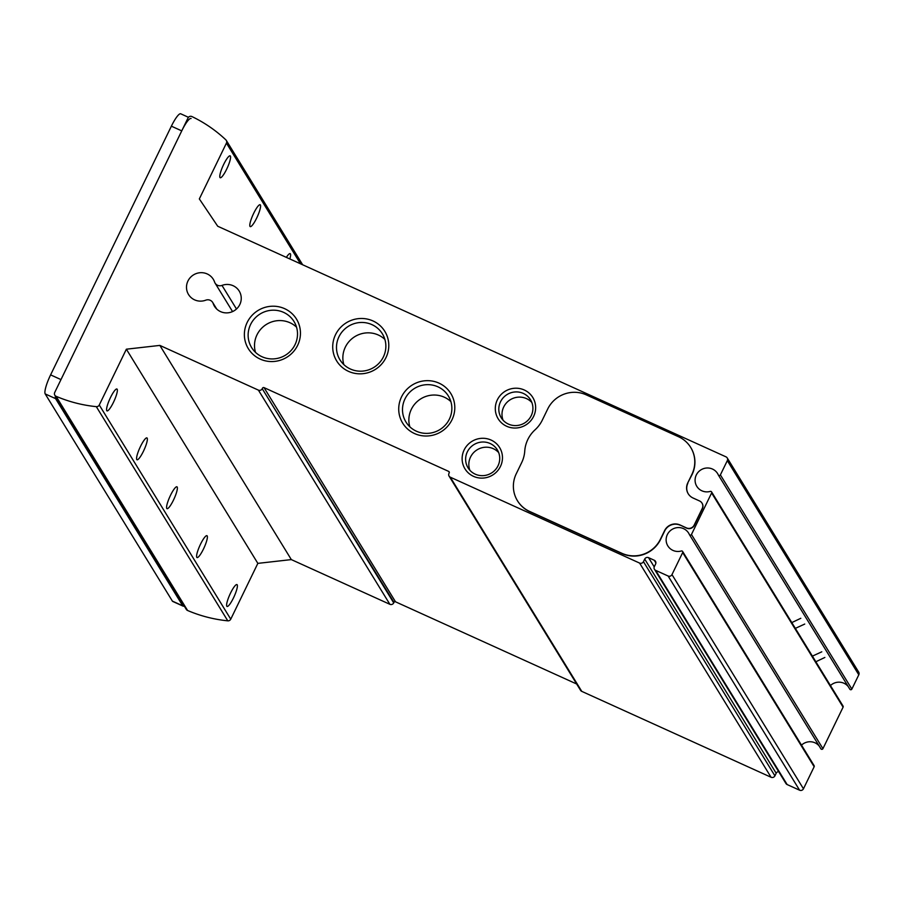 <?xml version="1.0" encoding="UTF-8"?>
<svg xmlns="http://www.w3.org/2000/svg" width="904" height="904" viewBox="0 0 904 904"><rect width="100%" height="100%" fill="white"/><g stroke="black" fill="none" stroke-linecap="round" stroke-linejoin="round"><path stroke-width="1.36" d="M262.499 388.189A1.164 1.13 -31.5 0 1 264.036 387.624L448.678 471.402A1.164 1.13 -31.5 0 1 449.209 472.905L448.96 473.425A2.904 2.825 -31.5 0 0 450.294 477.188L639.603 563.079A2.904 2.825 -31.5 0 0 643.445 561.666L644.71 559.079A2.904 2.825 -31.5 0 1 648.552 557.666L654.259 560.254A2.904 2.825 -31.5 0 1 655.603 564.017L654.338 566.605A2.904 2.825 -31.5 0 0 655.671 570.379L668.124 576.017A2.904 2.825 -31.5 0 0 671.977 574.605L682.678 552.559A1.164 1.13 -31.5 0 0 681.356 550.988A12.193 11.854 -31.5 0 1 672.045 529.416A12.193 11.854 -31.5 0 1 689.356 534.49A1.164 1.13 -31.5 0 0 691.458 534.49L711.617 492.962A1.164 1.13 -31.5 0 0 710.284 491.403A12.193 11.854 -31.5 0 1 700.984 469.831A12.193 11.854 -31.5 0 1 718.296 474.905A1.164 1.13 -31.5 0 0 720.386 474.894L727.324 460.622A2.904 2.825 -31.5 0 0 725.991 456.848L217.717 226.237L199.332 198.925L226.429 143.114A2.904 2.825 -31.5 0 0 225.864 139.86A139.408 135.498 -31.5 0 0 191.93 116.559A2.904 2.825 -31.5 0 0 188.021 117.949L54.703 392.517A2.904 2.825 -31.5 0 0 56.093 396.302A139.408 135.498 -31.5 0 0 96.31 406.653A2.904 2.825 -31.5 0 0 99.27 405.003L126.368 349.193L159.85 345.407L258.397 390.121A2.904 2.825 -31.5 0 0 262.239 388.709L393.974 602.369A1.164 1.13 -31.5 0 1 395.511 601.804L576.684 684.012M212.677 302.444A5.808 5.65 -31.5 0 1 213.186 303.529A14.52 14.114 -31.5 0 0 234.238 310.693A14.52 14.114 -31.5 0 0 221.988 285.404A5.808 5.65 -31.5 0 1 214.587 282.037A14.52 14.114 -31.5 0 0 193.535 274.873A14.52 14.114 -31.5 0 0 205.773 300.173A5.808 5.65 -31.5 0 1 212.677 302.444L216.723 309.044M297.642 345.328A28.25 27.459 -31.5 0 0 270.398 306.332A28.25 27.459 -31.5 0 0 249.199 349.984A28.25 27.459 -31.5 0 0 297.642 345.328M385.985 357.588A28.25 27.459 -31.5 0 0 358.741 318.603A28.25 27.459 -31.5 0 0 337.542 362.255A28.25 27.459 -31.5 0 0 385.985 357.588M451.989 419.784A28.25 27.459 -31.5 0 0 424.744 380.787A28.25 27.459 -31.5 0 0 403.546 424.439A28.25 27.459 -31.5 0 0 451.989 419.784M500.454 466.43A20.329 19.764 -31.5 0 0 480.849 438.372A20.329 19.764 -31.5 0 0 465.594 469.786A20.329 19.764 -31.5 0 0 500.454 466.43M533.631 416.36A20.329 19.764 -31.5 0 0 514.026 388.302A20.329 19.764 -31.5 0 0 498.771 419.716A20.329 19.764 -31.5 0 0 533.631 416.36M687.741 482.951L691.888 474.408A29.041 28.227 -31.5 0 0 690.712 447.446A29.041 28.227 -31.5 0 0 678.542 436.734L586.221 394.845A29.041 28.227 -31.5 0 0 547.711 408.992L542.298 420.134A31.651 30.77 -31.5 0 1 535.066 429.807A31.651 30.77 -31.5 0 0 524.749 451.051A31.651 30.77 -31.5 0 1 521.676 462.611L516.263 473.752A29.041 28.227 -31.5 0 0 517.438 500.714A29.041 28.227 -31.5 0 0 529.608 511.427L621.929 553.316A29.041 28.227 -31.5 0 0 660.44 539.179L664.598 530.625A11.616 11.289 -31.5 0 1 680 524.964L686.486 527.913A5.808 5.65 -31.5 0 0 694.182 525.077L702.238 508.5A5.808 5.65 -31.5 0 0 699.56 500.963L693.085 498.025A11.616 11.289 -31.5 0 1 687.741 482.951L692.035 474.634A29.041 28.227 -31.5 0 0 690.859 447.683A29.041 28.227 -31.5 0 0 690.78 447.559M687.887 483.188A11.616 11.289 -31.5 0 0 688.283 493.855M680 524.964L686.622 528.139A5.808 5.65 -31.5 0 0 694.328 525.314L702.374 508.737A5.808 5.65 -31.5 0 0 702.069 503.223M680.147 525.201A11.616 11.289 -31.5 0 0 664.734 530.863L660.587 539.405A29.041 28.227 -31.5 0 1 622.076 553.553L529.755 511.664A29.041 28.227 -31.5 0 1 517.585 500.952A29.041 28.227 -31.5 0 1 517.506 500.827M849.771 689.085A1.164 1.13 -31.5 0 0 851.862 689.085L858.8 674.802A2.904 2.825 -31.5 0 0 858.687 672.101L727.211 457.921M848.121 686.43A12.193 11.854 -31.5 0 0 830.448 685.548M820.832 748.681A1.164 1.13 -31.5 0 0 822.934 748.67L843.093 707.154A1.164 1.13 -31.5 0 0 843.048 706.069L711.572 491.889M819.193 746.015A12.193 11.854 -31.5 0 0 801.509 745.133M654.462 569.305L785.938 783.486A2.904 2.825 -31.5 0 0 787.147 784.559L799.599 790.209A2.904 2.825 -31.5 0 0 803.453 788.796L814.154 766.739A1.164 1.13 -31.5 0 0 814.108 765.654L682.633 551.474M778.638 771.598A2.904 2.825 -31.5 0 0 776.186 773.259L774.92 775.847A2.904 2.825 -31.5 0 1 771.067 777.259L581.769 691.368A2.904 2.825 -31.5 0 1 580.549 690.306L449.073 476.114M54.816 395.206L186.292 609.386A2.904 2.825 -31.5 0 0 187.569 610.482A139.408 135.498 -31.5 0 0 227.785 620.833A2.904 2.825 -31.5 0 0 230.746 619.183L257.843 563.373L291.325 559.599L389.873 604.301A2.904 2.825 -31.5 0 0 393.715 602.889L393.974 602.369M804.741 624.054L796.085 628.031M800.808 618.291L792.525 622.246M824.855 657.457L816.572 661.412M821.781 651.818L813.125 655.795M203.468 549.033A12.012 2.362 114.4 0 0 206.948 535.688A12.012 2.362 114.4 0 0 199.84 545.643A12.012 2.362 114.4 0 0 197.027 557.553A12.012 2.362 114.4 0 0 203.468 549.033M173.455 500.138A12.012 2.362 114.4 0 0 176.935 486.793A12.012 2.362 114.4 0 0 169.828 496.759A12.012 2.362 114.4 0 0 167.014 508.669A12.012 2.362 114.4 0 0 173.455 500.138M143.442 451.243A12.012 2.362 114.4 0 0 146.934 437.909A12.012 2.362 114.4 0 0 139.826 447.864A12.012 2.362 114.4 0 0 137.012 459.774A12.012 2.362 114.4 0 0 143.442 451.243M113.441 402.359A12.012 2.362 114.4 0 0 116.921 389.014A12.012 2.362 114.4 0 0 109.813 398.98A12.012 2.362 114.4 0 0 107 410.891A12.012 2.362 114.4 0 0 113.441 402.359M233.481 597.917A12.012 2.362 114.4 0 0 236.961 584.583A12.012 2.362 114.4 0 0 229.853 594.538A12.012 2.362 114.4 0 0 227.04 606.448A12.012 2.362 114.4 0 0 233.481 597.917M126.368 349.193L257.843 563.373M159.85 345.407L291.325 559.599M289.845 258.962A12.012 2.362 114.4 0 0 290.161 253.628A12.012 2.362 114.4 0 0 286.353 257.38M256.668 218.079A12.012 2.362 114.4 0 0 260.149 204.745A12.012 2.362 114.4 0 0 253.041 214.7A12.012 2.362 114.4 0 0 250.227 226.61A12.012 2.362 114.4 0 0 256.668 218.079M226.655 169.195A12.012 2.362 114.4 0 0 230.136 155.85A12.012 2.362 114.4 0 0 223.028 165.816A12.012 2.362 114.4 0 0 220.214 177.726A12.012 2.362 114.4 0 0 226.655 169.195M296.535 327.158A24.883 24.182 -31.5 0 0 266.544 324.333A24.883 24.182 -31.5 0 0 255.493 352.345M295.043 344.639A24.883 24.182 -31.5 0 0 294.026 321.541A24.883 24.182 -31.5 0 0 260.171 313.948A24.883 24.182 -31.5 0 0 251.617 347.577A24.883 24.182 -31.5 0 0 273.889 358.877A24.883 24.182 -31.5 0 0 295.043 344.639M384.878 339.418A24.883 24.182 -31.5 0 0 354.899 336.593A24.883 24.182 -31.5 0 0 343.836 364.606M383.386 356.899A24.883 24.182 -31.5 0 0 382.381 333.813A24.883 24.182 -31.5 0 0 348.526 326.22A24.883 24.182 -31.5 0 0 339.972 359.837A24.883 24.182 -31.5 0 0 362.233 371.137A24.883 24.182 -31.5 0 0 383.386 356.899M450.881 401.613A24.883 24.182 -31.5 0 0 420.902 398.788A24.883 24.182 -31.5 0 0 409.84 426.801M449.39 419.094A24.883 24.182 -31.5 0 0 448.373 395.997A24.883 24.182 -31.5 0 0 414.529 388.415A24.883 24.182 -31.5 0 0 405.975 422.032A24.883 24.182 -31.5 0 0 428.236 433.332A24.883 24.182 -31.5 0 0 449.39 419.094M498.68 452.588A17.187 16.701 -31.5 0 0 469.877 470.261M498.025 465.786A17.187 16.701 -31.5 0 0 473.945 444.598A17.187 16.701 -31.5 0 0 483.425 475.628A17.187 16.701 -31.5 0 0 498.025 465.786M531.857 402.506A17.187 16.701 -31.5 0 0 503.053 420.19M531.202 415.716A17.187 16.701 -31.5 0 0 507.121 394.517A17.187 16.701 -31.5 0 0 516.591 425.547A17.187 16.701 -31.5 0 0 531.202 415.716M184.19 605.962A17.425 3.424 -65.6 0 1 183.105 606.143L172.732 601.442A17.425 3.424 -65.6 0 1 172.393 601.115L45.2 393.918A17.425 3.424 -65.6 0 1 50.601 374.877L171.376 126.176A17.425 3.424 -65.6 0 1 180.71 113.791L188.45 117.305M50.601 374.877L60.975 379.59L181.749 130.877A17.425 3.424 -65.6 0 1 191.083 118.503M183.105 606.143A17.425 3.424 -65.6 0 1 182.755 605.827L55.573 398.619A17.425 3.424 -65.6 0 1 55.336 396.042M221.988 285.404L236.486 309.01M213.186 303.529L216.327 308.648M56.093 396.302L187.569 610.482M96.31 406.653L227.785 620.833M99.27 405.003L230.746 619.183M258.397 390.121L389.873 604.301M262.239 388.709L393.715 602.889M264.036 387.624L395.511 601.804M448.678 471.402L449.322 472.453M450.294 477.188L581.769 691.368M639.603 563.079L771.067 777.259M643.445 561.666L774.92 775.847M644.71 559.079L776.186 773.259M648.552 557.666L654.225 566.887M654.259 560.254L655.886 562.887M655.671 570.379L787.147 784.559M668.124 576.017L799.599 790.209M671.977 574.605L803.453 788.796M682.678 552.559L814.154 766.739M691.458 534.49L822.934 748.67M711.617 492.962L843.093 707.154M720.386 474.894L851.862 689.085M727.324 460.622L858.8 674.802M226.429 143.114L300.512 263.81M172.393 601.115L182.755 605.827M45.2 393.918L55.573 398.619M171.376 126.176L181.749 130.877M215.095 283.133L232.565 311.586M689.424 534.626L820.9 748.806M718.364 475.041L849.839 689.221M226.316 140.425L302.648 264.77"/></g></svg>
